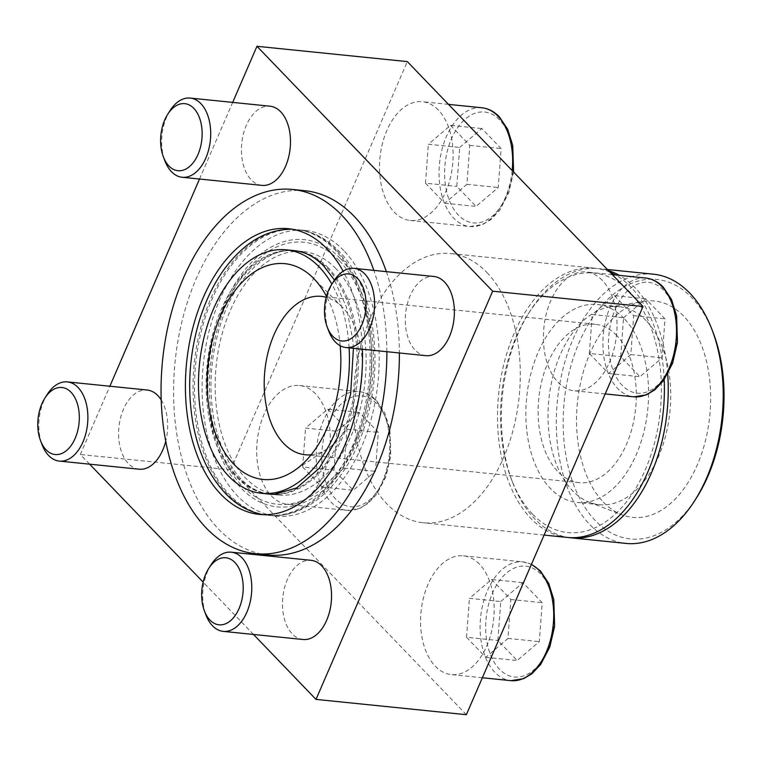 <?xml version="1.0" encoding="UTF-8"?>
<svg xmlns="http://www.w3.org/2000/svg" width="761" height="761" viewBox="0 0 761 761"><rect width="100%" height="100%" fill="white"/><g stroke="black" fill="none" stroke-linecap="round" stroke-linejoin="round"><path stroke-width="0.57" stroke-dasharray="3.81 2.85" d="M466.369 714.703L230.678 469.803L407.325 61.603M479.459 564.186A59.691 36.509 -84.2 0 0 463.42 555.825A59.691 36.509 -84.2 0 0 421.061 611.511A59.691 36.509 -84.2 0 0 451.33 674.598A59.691 36.509 -84.2 0 0 491.226 632.867A59.691 36.509 -84.2 0 0 479.459 564.186M438.403 110.069A59.691 36.509 -84.2 0 0 422.365 101.708A59.691 36.509 -84.2 0 0 380.005 157.403A59.691 36.509 -84.2 0 0 410.274 220.481A59.691 36.509 -84.2 0 0 450.17 178.749A59.691 36.509 -84.2 0 0 438.403 110.069M315.577 393.903A59.691 36.509 -84.2 0 0 299.539 385.532A59.691 36.509 -84.2 0 0 257.18 441.228A59.691 36.509 -84.2 0 0 287.449 504.315A59.691 36.509 -84.2 0 0 327.344 462.583A59.691 36.509 -84.2 0 0 315.577 393.903M602.284 280.352A59.691 36.509 -84.2 0 0 586.246 271.991A59.691 36.509 -84.2 0 0 543.887 327.687A59.691 36.509 -84.2 0 0 574.155 390.774A59.691 36.509 -84.2 0 0 614.051 349.042A59.691 36.509 -84.2 0 0 602.284 280.352M486.897 272.495A135.306 82.749 95.8 0 1 513.58 428.177A135.306 82.749 95.8 0 1 423.145 522.769A135.306 82.749 95.8 0 1 354.531 379.777A135.306 82.749 95.8 0 1 450.55 253.537A135.306 82.749 95.8 0 1 486.897 272.495M349.099 347.863A122.378 74.835 -84.2 0 0 331.853 284.138M298.959 251.387A122.378 74.835 95.8 0 1 326.869 267.748A122.378 74.835 95.8 0 1 351.963 404.624A122.378 74.835 95.8 0 1 274.236 494.327M269.213 494.098A122.378 74.835 95.8 0 1 207.154 364.776A122.378 74.835 95.8 0 1 294.003 250.607M362.379 349.213A143.591 87.81 -84.2 0 0 343.144 271.239M292.31 229.251A143.591 87.81 95.8 0 1 296.143 229.499A143.591 87.81 95.8 0 1 334.716 249.618A143.591 87.81 95.8 0 1 363.035 414.821A143.591 87.81 95.8 0 1 267.063 515.197A143.591 87.81 95.8 0 1 263.249 514.674M261.242 514.284A143.591 87.81 95.8 0 1 194.255 363.463A143.591 87.81 95.8 0 1 290.264 229.232M386.854 351.706A183.068 111.953 -84.2 0 0 373.832 270.374M386.36 271.648A183.068 111.953 95.8 0 1 399.382 352.98M267.939 554.969A183.068 111.953 95.8 0 1 175.106 361.513A183.068 111.953 95.8 0 1 305.018 190.726M653.461 274.198A135.306 82.749 -84.2 0 0 557.442 400.429A135.306 82.749 -84.2 0 0 626.056 543.421M713.314 333.109A130.426 79.762 -84.2 0 0 691.844 297.713A130.426 79.762 -84.2 0 0 582.745 334.707A130.426 79.762 -84.2 0 0 586.883 510.298A130.426 79.762 -84.2 0 0 696.543 497.78M603.378 502.136A108.737 66.492 -84.2 0 0 621.87 514.797A108.737 66.492 -84.2 0 0 709.756 415.934A108.737 66.492 -84.2 0 0 643.597 301.385A108.737 66.492 -84.2 0 0 579.977 385.675A108.737 66.492 -84.2 0 0 603.378 502.136M646.175 320.676A99.491 60.842 -84.2 0 0 619.444 306.731A99.491 60.842 -84.2 0 0 609.371 307.064A99.491 60.842 -84.2 0 0 551.154 384.191A99.491 60.842 -84.2 0 0 572.576 490.759A99.491 60.842 -84.2 0 0 589.49 502.336A99.491 60.842 -84.2 0 0 599.297 504.695A99.491 60.842 -84.2 0 0 665.789 435.14A99.491 60.842 -84.2 0 0 646.175 320.676M624.01 318.421A99.491 60.842 -84.2 0 0 597.29 304.476A99.491 60.842 -84.2 0 0 526.688 397.299A99.491 60.842 -84.2 0 0 577.142 502.441A99.491 60.842 -84.2 0 0 643.635 432.885A99.491 60.842 -84.2 0 0 624.01 318.421M616.657 335.43A79.591 48.675 -84.2 0 0 595.273 324.272A79.591 48.675 -84.2 0 0 538.788 398.526A79.591 48.675 -84.2 0 0 579.15 482.645A79.591 48.675 -84.2 0 0 632.353 426.997A79.591 48.675 -84.2 0 0 616.657 335.43M311.144 454.774A79.591 48.675 -84.2 0 0 327.687 448.638A79.591 48.675 -84.2 0 0 361.646 381.128A79.591 48.675 -84.2 0 0 342.726 307.539A79.591 48.675 -84.2 0 0 342.108 306.911A79.591 48.675 -84.2 0 0 326.203 297.294M340.196 345.722A108.443 66.321 -84.2 0 0 326.469 296.286M664.201 379.653A135.306 82.749 -84.2 0 0 630.993 287.163A135.306 82.749 -84.2 0 0 615.506 274.968M610.056 272.257A135.306 82.749 -84.2 0 0 594.655 268.205A135.306 82.749 -84.2 0 0 498.626 394.445A135.306 82.749 -84.2 0 0 567.249 537.437M532.71 514.303A130.426 79.762 -84.2 0 0 641.799 477.309A130.426 79.762 -84.2 0 0 637.67 301.717A130.426 79.762 -84.2 0 0 528.001 314.245A130.426 79.762 -84.2 0 0 511.24 478.916A130.426 79.762 -84.2 0 0 532.71 514.303M608.505 270.65A135.306 82.749 -84.2 0 0 598.498 268.595A135.306 82.749 -84.2 0 0 529.865 311.316A135.306 82.749 -84.2 0 0 512.476 482.151A135.306 82.749 -84.2 0 0 534.745 518.869A135.306 82.749 -84.2 0 0 569.171 537.589M667.692 374.06A135.306 82.749 -84.2 0 0 634.845 287.553A135.306 82.749 -84.2 0 0 619.349 275.358M253.508 634.465L203.13 582.108M89.636 464.172L80.314 454.498L109.86 386.227M230.678 469.803L80.314 454.498M199.515 179.035L232.676 102.402M161.208 399.925A39.8 24.333 95.8 0 1 165.727 441.266M139.101 469.214A39.8 24.333 95.8 0 1 118.916 427.159A39.8 24.333 95.8 0 1 147.158 390.022M302.983 639.497A39.8 24.333 95.8 0 1 282.797 597.442A39.8 24.333 95.8 0 1 311.04 560.315M261.927 185.38A39.8 24.333 95.8 0 1 241.741 143.325A39.8 24.333 95.8 0 1 269.984 106.198M425.808 355.663A39.8 24.333 95.8 0 1 405.623 313.608A39.8 24.333 95.8 0 1 433.865 276.481M333.898 280.923A39.8 24.333 -84.2 0 0 328.79 331.178M623.573 317.727L645.728 298.826L665 318.859L662.127 357.794L639.982 376.685L620.7 356.662L623.573 317.727L592.248 314.54L614.403 295.639L645.728 298.826M211.073 564.757A39.8 24.333 -84.2 0 0 205.965 615.002M500.748 601.551L522.902 582.66L542.184 602.683L539.302 641.618L517.157 660.519L497.875 640.486L500.748 601.551L469.423 598.365L491.577 579.473L522.902 582.66M47.201 394.474A39.8 24.333 -84.2 0 0 42.083 444.719M336.866 431.268L359.021 412.376L378.303 432.4L375.43 471.335L353.275 490.227L333.993 470.203L336.866 431.268L305.541 428.082L327.696 409.18L359.021 412.376M170.017 110.64A39.8 24.333 -84.2 0 0 164.909 160.885M459.692 147.444L481.846 128.542L501.118 148.576L498.246 187.501L476.101 206.402L456.819 186.369L459.692 147.444L428.367 144.257L450.522 125.356L481.846 128.542M614.403 295.639L633.675 315.672L630.802 354.597L608.648 373.499L589.375 353.465L620.7 356.662M608.648 373.499L639.982 376.685M589.375 353.465L592.248 314.54M633.675 315.672L665 318.859M630.802 354.597L662.127 357.794M450.522 125.356L469.794 145.389L466.921 184.314L444.776 203.216L425.494 183.182L456.819 186.369M444.776 203.216L476.101 206.402M425.494 183.182L428.367 144.257M469.794 145.389L501.118 148.576M466.921 184.314L498.246 187.501M327.696 409.18L346.968 429.214L344.096 468.148L321.951 487.04L302.669 467.016L333.993 470.203M321.951 487.04L353.275 490.227M302.669 467.016L305.541 428.082M346.968 429.214L378.303 432.4M344.096 468.148L375.43 471.335M491.577 579.473L510.85 599.497L507.977 638.431L485.832 657.323L466.55 637.299L497.875 640.486M485.832 657.323L517.157 660.519M466.55 637.299L469.423 598.365M510.85 599.497L542.184 602.683M507.977 638.431L539.302 641.618M339.358 260.719A131.682 80.523 95.8 0 1 322.578 488.029A131.682 80.523 95.8 0 1 210.017 371.064A131.682 80.523 95.8 0 1 339.358 260.719M328.324 267.901A122.378 74.835 -84.2 0 0 295.449 250.75A122.378 74.835 -84.2 0 0 290.426 250.521A122.378 74.835 -84.2 0 0 208.6 364.919A122.378 74.835 -84.2 0 0 265.703 493.461A122.378 74.835 -84.2 0 0 270.659 494.241A122.378 74.835 -84.2 0 0 352.457 408.695A122.378 74.835 -84.2 0 0 328.324 267.901M335.915 268.671A122.378 74.835 -84.2 0 0 303.04 251.53A122.378 74.835 -84.2 0 0 216.2 365.689A122.378 74.835 -84.2 0 0 278.26 495.021A122.378 74.835 -84.2 0 0 360.048 409.466A122.378 74.835 -84.2 0 0 335.915 268.671M336.162 249.77A143.591 87.81 -84.2 0 0 303.42 230.564A143.591 87.81 -84.2 0 0 297.599 229.651A143.591 87.81 -84.2 0 0 195.701 363.606A143.591 87.81 -84.2 0 0 268.519 515.349A143.591 87.81 -84.2 0 0 274.398 515.625A143.591 87.81 -84.2 0 0 365.603 410.36A143.591 87.81 -84.2 0 0 336.162 249.77M340.319 258.493A134.278 82.112 -84.2 0 0 208.419 371.026A134.278 82.112 -84.2 0 0 323.206 490.293A134.278 82.112 -84.2 0 0 340.319 258.493M343.763 250.54A143.591 87.81 -84.2 0 0 305.19 230.421A143.591 87.81 -84.2 0 0 203.292 364.376A143.591 87.81 -84.2 0 0 276.11 516.12A143.591 87.81 -84.2 0 0 372.072 415.744A143.591 87.81 -84.2 0 0 343.763 250.54M663.459 290.131A55.715 34.074 -84.2 0 0 608.733 336.828A55.715 34.074 -84.2 0 0 656.363 386.312A55.715 34.074 -84.2 0 0 663.459 290.131M645.766 278.05A59.691 36.509 -84.2 0 0 603.406 333.746A59.691 36.509 -84.2 0 0 633.675 396.823M540.633 573.965A55.715 34.074 -84.2 0 0 485.908 620.653A55.715 34.074 -84.2 0 0 533.537 670.146A55.715 34.074 -84.2 0 0 540.633 573.965M531.387 564.453A59.691 36.509 -84.2 0 0 522.94 561.875A59.691 36.509 -84.2 0 0 480.581 617.571A59.691 36.509 -84.2 0 0 510.85 680.657M376.752 403.682A55.715 34.074 -84.2 0 0 322.027 450.369A55.715 34.074 -84.2 0 0 369.656 499.853A55.715 34.074 -84.2 0 0 376.752 403.682M375.097 399.963A59.691 36.509 -84.2 0 0 359.059 391.592A59.691 36.509 -84.2 0 0 316.7 447.287A59.691 36.509 -84.2 0 0 346.968 510.374A59.691 36.509 -84.2 0 0 386.864 468.643A59.691 36.509 -84.2 0 0 375.097 399.963M499.577 119.848A55.715 34.074 -84.2 0 0 444.852 166.545A55.715 34.074 -84.2 0 0 492.481 216.029A55.715 34.074 -84.2 0 0 499.577 119.848M481.884 107.767A59.691 36.509 -84.2 0 0 439.525 163.463A59.691 36.509 -84.2 0 0 469.794 226.54A59.691 36.509 -84.2 0 0 512.182 170.559M296.143 229.499L288.495 228.719M267.063 515.197L259.406 514.417M589.49 502.336L621.87 514.797M609.371 307.064L643.597 301.385M619.444 306.731L597.29 304.476M599.297 504.695L577.142 502.441M595.273 324.272L321.351 296.39M579.15 482.645L305.228 454.764M342.108 306.911L313.218 278.012M327.687 448.638L293.565 471.116M594.655 268.205L450.55 253.537M544.105 535.078L423.145 522.769M511.24 478.916L512.476 482.151M528.001 314.245L529.865 311.316M607.411 269.508L598.498 268.595M353.427 348.3L352.771 339.72L346.341 307.016L334.46 280.067M612.358 274.654L586.246 271.991M605.185 393.932L574.155 390.774M463.42 555.825L522.94 561.875L531.454 564.31M482.36 677.756L451.33 674.598M299.539 385.532L359.059 391.592C365.613 392.343 371.425 395.34 376.495 400.6L384.847 413.099L389.908 429.299L390.754 455.934L385.922 476.709L376.809 494.155L368.134 503.373L359.782 508.386L346.968 510.374L287.449 504.315M410.274 220.481L469.794 226.54L482.607 224.562L490.959 219.539L499.635 210.331L508.748 192.885L513.589 172.024M448.476 104.371L422.365 101.708M290.426 250.521C265.465 249.618 234.835 278.707 220.7 323.767C209.979 358.108 208.134 392.143 215.173 425.875C225.484 465.475 242.331 488.01 265.703 493.461M303.04 251.53L295.449 250.75M278.26 495.021L270.659 494.241M303.42 230.564C316.814 233.56 328.733 240.495 339.187 251.377C374.06 286.412 384.724 362.188 365.489 423.611C349.841 476.51 313.684 515.616 274.398 515.625M305.19 230.421L297.599 229.651M276.11 516.12L268.519 515.349"/><path stroke-width="1.14" d="M232.676 102.402L256.961 46.297L407.325 61.603L643.016 306.502L466.369 714.703L316.005 699.397L253.508 634.465M331.853 284.138A122.378 74.835 -84.2 0 0 319.22 266.968A122.378 74.835 -84.2 0 0 286.345 249.827A122.378 74.835 -84.2 0 0 199.496 363.996A122.378 74.835 -84.2 0 0 261.556 493.318A122.378 74.835 -84.2 0 0 349.099 347.863M353.427 348.3L350.631 394.188L337.941 436.966L319.211 468.319L296.628 487.972L274.236 494.327A122.378 74.835 95.8 0 1 269.213 494.098L261.556 493.318M286.345 249.827L294.003 250.607A122.378 74.835 95.8 0 1 298.959 251.387C307.691 253.194 315.986 258.112 323.844 266.141L334.46 280.067M343.144 271.239A143.591 87.81 -84.2 0 0 327.059 248.837A143.591 87.81 -84.2 0 0 288.495 228.719A143.591 87.81 -84.2 0 0 186.597 362.683A143.591 87.81 -84.2 0 0 259.406 514.417A143.591 87.81 -84.2 0 0 362.379 349.213M263.249 514.674A143.591 87.81 95.8 0 1 261.242 514.284C248.676 511.487 237.365 505.18 227.339 495.354C210.331 478.203 198.954 454.678 193.218 424.8C186.93 389.822 189.061 354.854 199.591 319.886C209.636 287.981 224.942 263.534 245.489 246.516C259.444 235.32 274.369 229.556 290.264 229.232A143.591 87.81 95.8 0 1 292.31 229.251M373.832 270.374A183.068 111.953 -84.2 0 0 341.66 215.097A183.068 111.953 -84.2 0 0 292.49 189.451A183.068 111.953 -84.2 0 0 162.578 360.238A183.068 111.953 -84.2 0 0 255.411 553.694A183.068 111.953 -84.2 0 0 386.854 351.706M292.49 189.451L305.018 190.726A183.068 111.953 95.8 0 1 354.198 216.371A183.068 111.953 95.8 0 1 386.36 271.648M399.382 352.98A183.068 111.953 95.8 0 1 267.939 554.969L255.411 553.694M569.171 537.589A135.306 82.749 -84.2 0 0 571.092 537.827L626.056 543.421A135.306 82.749 -84.2 0 0 694.688 500.7A135.306 82.749 -84.2 0 0 712.077 329.865A135.306 82.749 -84.2 0 0 689.808 293.156A135.306 82.749 -84.2 0 0 653.461 274.198L607.411 269.508M694.688 500.7L696.543 497.78A130.426 79.762 -84.2 0 0 713.314 333.109L712.077 329.865M326.203 297.294A79.591 48.675 -84.2 0 0 321.351 296.39A79.591 48.675 -84.2 0 0 264.866 370.645A79.591 48.675 -84.2 0 0 305.228 454.764A79.591 48.675 -84.2 0 0 311.144 454.774M326.469 296.286A108.443 66.321 -84.2 0 0 314.065 278.878A108.443 66.321 -84.2 0 0 313.218 278.012A108.443 66.321 -84.2 0 0 207.972 364.852A108.443 66.321 -84.2 0 0 293.565 471.116A108.443 66.321 -84.2 0 0 340.196 345.722M615.506 274.968A135.306 82.749 -84.2 0 0 610.056 272.257M544.105 535.078L567.249 537.437A135.306 82.749 -84.2 0 0 664.201 379.653M571.092 537.827A135.306 82.749 -84.2 0 0 667.692 374.06M619.349 275.358A135.306 82.749 -84.2 0 0 608.505 270.65M203.13 582.108L89.636 464.172M109.86 386.227L199.515 179.035M256.961 46.297L492.652 291.197L316.005 699.397M643.016 306.502L492.652 291.197M40.542 440.667A33.693 20.604 -84.2 0 0 46.088 449.808A33.693 20.604 -84.2 0 0 74.274 440.248A33.693 20.604 -84.2 0 0 73.199 394.892A33.693 20.604 -84.2 0 0 44.87 398.127A33.693 20.604 -84.2 0 0 40.542 440.667L42.083 444.719A39.8 24.333 -84.2 0 0 48.628 455.516A39.8 24.333 -84.2 0 0 59.32 461.09A39.8 24.333 -84.2 0 0 85.917 433.266A39.8 24.333 -84.2 0 0 78.069 387.482A39.8 24.333 -84.2 0 0 67.387 381.908L147.158 390.022A39.8 24.333 95.8 0 1 157.85 395.606A39.8 24.333 95.8 0 1 161.208 399.925M165.727 441.266A39.8 24.333 95.8 0 1 139.101 469.214L59.32 461.09M231.268 552.191L311.04 560.315A39.8 24.333 95.8 0 1 321.732 565.889A39.8 24.333 95.8 0 1 329.58 611.673A39.8 24.333 95.8 0 1 302.983 639.497L223.201 631.373A39.8 24.333 -84.2 0 0 249.798 603.559A39.8 24.333 -84.2 0 0 241.95 557.765A39.8 24.333 -84.2 0 0 231.268 552.191A39.8 24.333 -84.2 0 0 211.073 564.757L208.752 568.41A33.693 20.604 -84.2 0 0 204.424 610.95A33.693 20.604 -84.2 0 0 209.969 620.091A33.693 20.604 -84.2 0 0 238.145 610.541A33.693 20.604 -84.2 0 0 237.08 565.176A33.693 20.604 -84.2 0 0 208.752 568.41M190.202 98.074L269.984 106.198A39.8 24.333 95.8 0 1 280.676 111.772A39.8 24.333 95.8 0 1 288.524 157.565A39.8 24.333 95.8 0 1 261.927 185.38L182.145 177.265A39.8 24.333 -84.2 0 0 208.742 149.441A39.8 24.333 -84.2 0 0 200.894 103.658A39.8 24.333 -84.2 0 0 190.202 98.074A39.8 24.333 -84.2 0 0 170.017 110.64L167.696 114.302A33.693 20.604 -84.2 0 0 163.368 156.842A33.693 20.604 -84.2 0 0 168.913 165.984A33.693 20.604 -84.2 0 0 197.089 156.424A33.693 20.604 -84.2 0 0 196.024 111.058A33.693 20.604 -84.2 0 0 167.696 114.302M354.084 268.367L433.865 276.481A39.8 24.333 95.8 0 1 444.557 282.055A39.8 24.333 95.8 0 1 452.405 327.848A39.8 24.333 95.8 0 1 425.808 355.663L346.027 347.549A39.8 24.333 -84.2 0 0 372.624 319.725A39.8 24.333 -84.2 0 0 364.776 273.941A39.8 24.333 -84.2 0 0 354.084 268.367A39.8 24.333 -84.2 0 0 333.898 280.923L331.577 284.585A33.693 20.604 -84.2 0 0 327.24 327.125A33.693 20.604 -84.2 0 0 332.785 336.267A33.693 20.604 -84.2 0 0 360.971 326.707A33.693 20.604 -84.2 0 0 359.905 281.351A33.693 20.604 -84.2 0 0 331.577 284.585M327.24 327.125L328.79 331.178A39.8 24.333 -84.2 0 0 335.335 341.974A39.8 24.333 -84.2 0 0 346.027 347.549M204.424 610.95L205.965 615.002A39.8 24.333 -84.2 0 0 212.509 625.799A39.8 24.333 -84.2 0 0 223.201 631.373M67.387 381.908A39.8 24.333 -84.2 0 0 47.201 394.474L44.87 398.127M163.368 156.842L164.909 160.885A39.8 24.333 -84.2 0 0 171.453 171.691A39.8 24.333 -84.2 0 0 182.145 177.265M661.804 286.412A59.691 36.509 -84.2 0 0 645.766 278.05C652.32 278.792 658.122 281.798 663.192 287.059L671.544 299.558L676.615 315.748L677.461 342.383L672.629 363.168L663.516 380.614L654.841 389.832L646.479 394.845L633.675 396.823A59.691 36.509 -84.2 0 0 673.571 355.092A59.691 36.509 -84.2 0 0 661.804 286.412M531.454 564.31L540.377 570.883L548.719 583.383L553.789 599.582L554.636 626.217L549.803 647.002L540.691 664.439L532.015 673.656L523.663 678.669L510.85 680.657A59.691 36.509 -84.2 0 0 550.745 638.926A59.691 36.509 -84.2 0 0 538.978 570.246A59.691 36.509 -84.2 0 0 531.387 564.453M512.182 170.559A59.691 36.509 -84.2 0 0 497.922 116.129A59.691 36.509 -84.2 0 0 481.884 107.767C488.438 108.509 494.241 111.515 499.311 116.775L507.663 129.275L512.733 145.465L513.589 172.024M645.766 278.05L612.358 274.654M633.675 396.823L605.185 393.932M510.85 680.657L482.36 677.756M481.884 107.767L448.476 104.371"/></g></svg>
